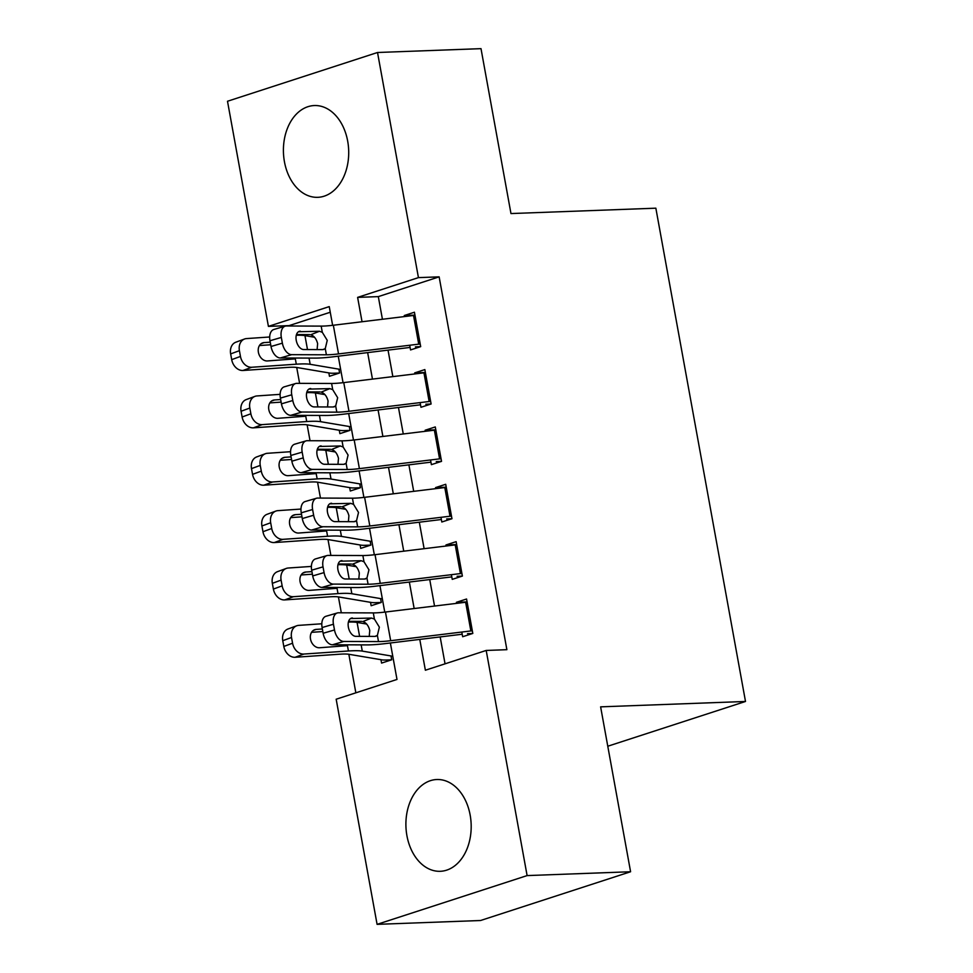 <?xml version="1.0" encoding="UTF-8"?>
<svg xmlns="http://www.w3.org/2000/svg" width="973" height="973" viewBox="0 0 973 973"><rect width="100%" height="100%" fill="white"/><g stroke="black" fill="none" stroke-linecap="round" stroke-linejoin="round"><path stroke-width="1.46" d="M347.689 141.158A45.926 32.632 87.9 0 1 317.77 197.324A45.926 32.632 87.9 0 1 284.432 161.713A45.926 32.632 87.9 0 1 314.364 105.546A45.926 32.632 87.9 0 1 347.689 141.158M470.166 815.119A45.926 32.632 87.9 0 1 440.246 871.297A45.926 32.632 87.9 0 1 406.921 835.685A45.926 32.632 87.9 0 1 436.841 779.519A45.926 32.632 87.9 0 1 470.166 815.119M330.261 312.248L289.115 325.614L268.414 326.381L227.5 101.253L377.524 52.493L481.003 48.65L510.971 213.561L655.851 208.186L745.5 701.472L600.621 706.848L630.589 871.747L480.565 920.507L377.086 924.35L336.171 699.222L396.996 679.446L390.368 642.983M296.716 367.478L299.611 383.35M307.14 424.836L310.034 440.708M317.563 482.194L320.458 498.067M327.998 539.553L330.881 555.437M338.422 596.911L341.304 612.795M348.845 654.27L355.85 692.825M409.694 345.245L410.545 349.927L420.689 346.631L414.425 312.224L404.294 315.52L404.488 316.566M420.117 402.603L420.968 407.286L431.112 403.99L424.848 369.582L414.717 372.878L414.912 373.924M430.54 459.961L431.392 464.644L441.535 461.36L435.272 426.94L425.14 430.236L425.335 431.282M440.964 517.32L441.815 522.002L451.959 518.718L445.707 484.299L435.563 487.595L435.758 488.641M451.387 574.69L452.238 579.361L462.382 576.077L456.13 541.657L445.987 544.953L446.181 546.011M380.954 659.694L381.574 663.087L391.705 659.791L391.012 655.96M370.531 602.336L371.151 605.729L381.282 602.433L380.589 598.602M360.107 544.977L360.728 548.371L370.859 545.075L370.166 541.243M349.684 487.619L350.304 491L360.436 487.716L359.742 483.873M339.261 430.261L339.881 433.642L350.012 430.358L349.319 426.515M328.838 372.902L329.458 376.283L339.589 372.987L338.896 369.156M419.777 639.407L425.371 670.227L486.196 650.45L506.884 649.684L439.139 276.855L378.315 296.619L382.425 319.253M388.032 350.122L392.849 376.612M398.468 407.48L403.272 433.97M408.891 464.839L413.695 491.329M419.314 522.209L424.119 548.687M429.738 579.567L434.542 606.057M440.161 636.926L445.05 663.829M461.81 632.049L462.661 636.731L472.805 633.435L466.554 599.015L456.41 602.311L456.605 603.369M607.784 746.23L745.5 701.472M630.589 871.747L527.111 875.591L377.086 924.35M377.524 52.493L418.439 277.621L357.614 297.385L362.041 321.735M439.139 276.855L418.439 277.621M486.196 650.45L527.111 875.591M367.648 352.615L372.464 379.105M378.083 409.974L382.888 436.463M388.507 467.332L393.311 493.822M398.93 524.69L403.734 551.18M409.353 582.049L414.157 608.539M332.632 325.323L329.239 306.617L268.414 326.381M384.761 612.114L379.944 585.624M374.325 554.756L369.521 528.266M363.902 497.398L359.098 470.908M353.479 440.039L348.675 413.549M343.055 382.681L338.251 356.191M378.315 296.619L357.614 297.385M467.076 601.91L456.41 602.311M456.653 544.552L445.987 544.953M446.23 487.193L435.563 487.595M435.807 429.835L425.14 430.236M425.383 372.477L414.717 372.878M414.96 315.118L404.294 315.52M472.319 630.772A20.603 2.87 169.7 0 0 470.859 630.942L390.672 640.708A29.433 4.099 -10.3 0 1 378.509 641.584L343.773 641.462L332.425 644.783A11.773 7.006 -106.3 0 1 323.133 633.277L334.493 629.957A11.773 7.006 73.7 0 0 343.773 641.462M462.211 634.238L385.393 643.591A44.15 6.154 -10.3 0 1 367.149 644.904L332.425 644.783M467.526 633.654L472.696 633.472M467.113 602.092A20.603 2.87 169.7 0 0 465.641 602.263L385.454 612.029A29.433 4.099 -10.3 0 1 373.291 612.905L338.568 612.783A11.773 7.006 73.7 0 0 337.339 612.954A11.773 7.006 73.7 0 0 333.447 624.228L334.493 629.957M369.241 636.391L369.752 630.431C368.512 625.663 366.225 622.708 362.905 621.54L371.552 618.062L350.584 618.536M333.447 624.228L322.099 627.549L323.133 633.277M322.099 627.549A11.773 7.006 -106.3 0 1 325.991 616.262L337.339 612.954M348.614 621.333L361.786 621.382M371.552 618.062L374.41 619.083L379.373 627.159L377.378 635.405L374.897 636.415L355.79 636.342A9.414 5.607 -106.3 0 1 348.37 627.147A9.414 5.607 -106.3 0 1 351.484 618.123A9.414 5.607 -106.3 0 1 352.457 617.989M376.04 636.233L374.897 636.415M321.808 623.778L298.675 625.371A11.773 9.11 69.8 0 0 296.692 625.797A11.773 9.11 69.8 0 0 291.523 637.485L282.766 640.696A11.773 9.11 -110.2 0 1 287.935 629.008L296.692 625.797M366.614 624.034L357.079 622.428A44.15 6.154 169.7 0 0 348.407 622.051M392.776 656.252L362.284 651.107A44.15 6.154 169.7 0 0 348.431 650.986L303.88 654.051L295.123 657.274A11.773 9.11 -110.2 0 1 283.812 646.437L282.766 640.696M391.596 659.828L386.439 660.01A20.603 2.87 -10.3 0 1 381.89 659.852L348.906 654.282A29.433 4.099 169.7 0 0 339.662 654.209L295.123 657.274M283.812 646.437L292.569 643.214L291.523 637.485M292.569 643.214A11.773 9.11 69.8 0 0 303.88 654.051M348.431 650.986L347.446 645.671M347.458 645.658L319.558 647.75A9.414 7.285 -110.2 0 1 310.509 639.079A9.414 7.285 -110.2 0 1 314.644 629.726A9.414 7.285 -110.2 0 1 316.225 629.397L322.355 628.972M322.829 631.55L311.555 632.328M461.895 573.413A20.603 2.87 169.7 0 0 460.424 573.584L380.248 583.35A29.433 4.099 -10.3 0 1 368.086 584.226L333.35 584.104L322.002 587.412A11.773 7.006 -106.3 0 1 312.71 575.919L324.07 572.598A11.773 7.006 73.7 0 0 333.35 584.104M451.788 576.88L374.97 586.233A44.15 6.154 -10.3 0 1 356.726 587.546L322.002 587.412M457.103 576.296L462.272 576.113M456.69 544.734A20.603 2.87 169.7 0 0 455.218 544.904L375.031 554.671A29.433 4.099 -10.3 0 1 362.868 555.547L328.132 555.425A11.773 7.006 73.7 0 0 326.916 555.595A11.773 7.006 73.7 0 0 323.024 566.87L324.07 572.598M358.818 579.032L359.329 573.073C358.088 568.305 355.802 565.349 352.481 564.182L361.129 560.703L340.161 561.178M323.024 566.87L311.676 570.19L312.71 575.919M311.676 570.19A11.773 7.006 -106.3 0 1 315.568 558.903L326.916 555.595M338.19 563.975L351.362 564.024M361.129 560.703L363.987 561.725L368.949 569.801L366.955 578.047L364.474 579.057L345.366 578.984A9.414 5.607 -106.3 0 1 337.935 569.789A9.414 5.607 -106.3 0 1 341.061 560.764A9.414 5.607 -106.3 0 1 342.034 560.63M365.617 578.874L364.474 579.057M451.472 516.055A20.603 2.87 169.7 0 0 450 516.225L369.825 525.992A29.433 4.099 -10.3 0 1 357.663 526.867L322.927 526.746L311.567 530.054A11.773 7.006 -106.3 0 1 302.287 518.56L313.647 515.24A11.773 7.006 73.7 0 0 322.927 526.746M441.365 519.521L364.547 528.874A44.15 6.154 -10.3 0 1 346.303 530.188L311.567 530.054M446.68 518.937L451.849 518.743M446.266 487.376A20.603 2.87 169.7 0 0 444.795 487.546L364.607 497.312A29.433 4.099 -10.3 0 1 352.445 498.188L317.709 498.067A11.773 7.006 73.7 0 0 316.493 498.237A11.773 7.006 73.7 0 0 312.601 509.511L313.647 515.24M348.395 521.674L348.906 515.714C347.665 510.947 345.379 507.991 342.058 506.824L350.706 503.345L329.738 503.819M312.601 509.511L301.253 512.82L302.287 518.56M301.253 512.82A11.773 7.006 -106.3 0 1 305.145 501.545L316.493 498.237M327.767 506.617L340.939 506.665M350.706 503.345L353.564 504.367L358.526 512.443L356.532 520.689L354.05 521.698L334.943 521.625A9.414 5.607 -106.3 0 1 327.512 512.43A9.414 5.607 -106.3 0 1 330.638 503.406A9.414 5.607 -106.3 0 1 331.611 503.272M355.194 521.504L354.05 521.698M441.049 458.697A20.603 2.87 169.7 0 0 439.577 458.867L359.402 468.633A29.433 4.099 -10.3 0 1 347.239 469.509L312.503 469.387L301.144 472.696A11.773 7.006 -106.3 0 1 291.864 461.202L303.223 457.882A11.773 7.006 73.7 0 0 312.503 469.387M430.942 462.163L354.123 471.516A44.15 6.154 -10.3 0 1 335.88 472.829L301.144 472.696M436.257 461.579L441.426 461.384M435.831 430.017A20.603 2.87 169.7 0 0 434.372 430.188L354.184 439.954A29.433 4.099 -10.3 0 1 342.022 440.83L307.286 440.708A11.773 7.006 73.7 0 0 306.069 440.878A11.773 7.006 73.7 0 0 302.177 452.153L303.223 457.882M337.959 464.316L338.482 458.344C337.242 453.588 334.955 450.633 331.635 449.465L340.282 445.975L319.314 446.461M302.177 452.153L290.83 455.461L291.864 461.202M290.83 455.461A11.773 7.006 -106.3 0 1 294.722 444.187L306.069 440.878M317.344 449.258L330.516 449.307M340.282 445.975L343.141 447.008L348.091 455.072L346.108 463.33L343.627 464.34L324.52 464.267A9.414 5.607 -106.3 0 1 317.089 455.072A9.414 5.607 -106.3 0 1 320.214 446.048A9.414 5.607 -106.3 0 1 321.187 445.914M344.77 464.145L343.627 464.34M430.625 401.338A20.603 2.87 169.7 0 0 429.154 401.508L348.966 411.275A29.433 4.099 -10.3 0 1 336.804 412.151L302.08 412.029L290.72 415.337A11.773 7.006 -106.3 0 1 281.44 403.844L292.8 400.523A11.773 7.006 73.7 0 0 302.08 412.029M420.518 404.792L343.7 414.157A44.15 6.154 -10.3 0 1 325.456 415.471L290.72 415.337M425.833 404.221L431.003 404.026M425.408 372.659A20.603 2.87 169.7 0 0 423.948 372.829L343.761 382.596A29.433 4.099 -10.3 0 1 331.598 383.471L296.862 383.35A11.773 7.006 73.7 0 0 295.646 383.52A11.773 7.006 73.7 0 0 291.754 394.795L292.8 400.523M327.536 406.957L328.059 400.985C326.819 396.23 324.532 393.274 321.212 392.107L329.859 388.616L308.891 389.103M291.754 394.795L280.406 398.103L281.44 403.844M280.406 398.103A11.773 7.006 -106.3 0 1 284.298 386.828L295.646 383.52M306.921 391.9L320.093 391.949M329.859 388.616L332.717 389.65L337.667 397.714L335.685 405.972L333.192 406.982L314.097 406.909A9.414 5.607 -106.3 0 1 306.665 397.714A9.414 5.607 -106.3 0 1 309.791 388.689A9.414 5.607 -106.3 0 1 310.764 388.555M334.347 406.787L333.192 406.982M311.384 566.42L288.251 568.013A11.773 9.11 69.8 0 0 286.269 568.439A11.773 9.11 69.8 0 0 281.1 580.115L272.343 583.338A11.773 9.11 -110.2 0 1 277.512 571.65L286.269 568.439M356.179 566.675L346.656 565.07A44.15 6.154 169.7 0 0 337.984 564.693M382.353 598.894L351.861 593.749A44.15 6.154 169.7 0 0 337.996 593.627L293.457 596.692L284.7 599.915A11.773 9.11 -110.2 0 1 273.389 589.079L272.343 583.338M381.173 602.469L376.004 602.652A20.603 2.87 -10.3 0 1 371.467 602.494L338.482 596.923A29.433 4.099 169.7 0 0 329.239 596.85L284.7 599.915M273.389 589.079L282.146 585.855L281.1 580.115M282.146 585.855A11.773 9.11 69.8 0 0 293.457 596.692M337.996 593.627L337.035 588.3L309.134 590.392A9.414 7.285 -110.2 0 1 300.085 581.72A9.414 7.285 -110.2 0 1 304.221 572.367A9.414 7.285 -110.2 0 1 305.802 572.027L311.932 571.613M312.406 574.192L301.131 574.97M300.961 509.061L277.828 510.655A11.773 9.11 69.8 0 0 275.846 511.08A11.773 9.11 69.8 0 0 270.676 522.756L261.919 525.979A11.773 9.11 -110.2 0 1 267.089 514.291L275.846 511.08M345.756 509.317L336.232 507.711A44.15 6.154 169.7 0 0 327.56 507.334M371.929 541.535L341.438 536.391A44.15 6.154 169.7 0 0 327.573 536.269L283.034 539.334L274.277 542.557A11.773 9.11 -110.2 0 1 262.965 531.72L261.919 525.979M370.749 545.111L365.58 545.294A20.603 2.87 -10.3 0 1 361.044 545.135L328.059 539.565A29.433 4.099 169.7 0 0 318.816 539.492L274.277 542.557M262.965 531.72L271.722 528.497L270.676 522.756M271.722 528.497A11.773 9.11 69.8 0 0 283.034 539.334M327.573 536.269L326.612 530.942L298.711 533.034A9.414 7.285 -110.2 0 1 289.662 524.362A9.414 7.285 -110.2 0 1 293.797 515.009A9.414 7.285 -110.2 0 1 295.378 514.668L301.508 514.255M301.983 516.833L290.708 517.612M290.538 451.703L267.405 453.296A11.773 9.11 69.8 0 0 265.422 453.71A11.773 9.11 69.8 0 0 260.253 465.398L251.496 468.621A11.773 9.11 -110.2 0 1 256.665 456.933L265.422 453.71M335.332 451.959L325.809 450.353A44.15 6.154 169.7 0 0 317.137 449.976M361.506 484.177L331.015 479.032A44.15 6.154 169.7 0 0 317.149 478.911L272.61 481.976L263.853 485.199A11.773 9.11 -110.2 0 1 252.542 474.362L251.496 468.621M360.326 487.741L355.157 487.935A20.603 2.87 -10.3 0 1 350.621 487.777L317.636 482.207A29.433 4.099 169.7 0 0 308.392 482.134L263.853 485.199M252.542 474.362L261.299 471.139L260.253 465.398M261.299 471.139A11.773 9.11 69.8 0 0 272.61 481.976M317.149 478.911L316.189 473.583L288.288 475.675A9.414 7.285 -110.2 0 1 279.239 467.004A9.414 7.285 -110.2 0 1 283.374 457.651A9.414 7.285 -110.2 0 1 284.955 457.31L291.085 456.896M291.559 459.475L280.285 460.253M280.115 394.345L256.981 395.938A11.773 9.11 69.8 0 0 254.999 396.352A11.773 9.11 69.8 0 0 249.83 408.04L241.073 411.263A11.773 9.11 -110.2 0 1 246.242 399.575L254.999 396.352M324.909 394.6L315.386 392.983A44.15 6.154 169.7 0 0 306.714 392.618M351.083 426.819L320.591 421.674A44.15 6.154 169.7 0 0 306.726 421.552L262.187 424.617L253.43 427.84A11.773 9.11 -110.2 0 1 242.119 417.003L241.073 411.263M349.903 430.382L344.734 430.577A20.603 2.87 -10.3 0 1 340.197 430.419L307.213 424.848A29.433 4.099 169.7 0 0 297.969 424.775L253.43 427.84M242.119 417.003L250.876 413.78L249.83 408.04M250.876 413.78A11.773 9.11 69.8 0 0 262.187 424.617M306.726 421.552L305.753 416.237M305.765 416.225L277.864 418.305A9.414 7.285 -110.2 0 1 268.816 409.645A9.414 7.285 -110.2 0 1 272.951 400.292A9.414 7.285 -110.2 0 1 274.532 399.952L280.662 399.538M281.124 402.117L269.862 402.895M420.202 343.98A20.603 2.87 169.7 0 0 418.731 344.15L338.543 353.917A29.433 4.099 -10.3 0 1 326.381 354.792L291.657 354.671L280.297 357.979A11.773 7.006 -106.3 0 1 271.017 346.485L282.377 343.165A11.773 7.006 73.7 0 0 291.657 354.671M410.095 347.434L333.277 356.799A44.15 6.154 -10.3 0 1 315.033 358.1L280.297 357.979M415.41 346.862L420.579 346.668M414.985 315.301A20.603 2.87 169.7 0 0 413.525 315.471L333.338 325.237A29.433 4.099 -10.3 0 1 321.175 326.113L286.439 325.991A11.773 7.006 73.7 0 0 285.223 326.15A11.773 7.006 73.7 0 0 281.331 337.436L282.377 343.165M317.113 349.599L317.624 343.627C316.395 338.872 314.109 335.916 310.788 334.748L319.436 331.258L298.468 331.744M281.331 337.436L269.971 340.745L271.017 346.485M269.971 340.745A11.773 7.006 -106.3 0 1 273.875 329.47L285.223 326.15M296.497 334.542L309.669 334.59M319.436 331.258L322.294 332.292L327.244 340.355L325.262 348.614L322.768 349.623L303.673 349.55A9.414 5.607 -106.3 0 1 296.242 340.355A9.414 5.607 -106.3 0 1 299.356 331.331A9.414 5.607 -106.3 0 1 300.341 331.197M323.924 349.429L322.768 349.623M269.691 336.986L246.546 338.58A11.773 9.11 69.8 0 0 244.576 338.993A11.773 9.11 69.8 0 0 239.407 350.681L230.65 353.904A11.773 9.11 -110.2 0 1 235.819 342.216L244.576 338.993M314.486 337.242L304.963 335.624A44.15 6.154 169.7 0 0 296.291 335.259M340.659 369.46L310.168 364.303A44.15 6.154 169.7 0 0 296.303 364.194L251.764 367.259L243.007 370.482A11.773 9.11 -110.2 0 1 231.696 359.645L230.65 353.904M339.48 373.024L334.311 373.218A20.603 2.87 -10.3 0 1 329.774 373.06L296.789 367.49A29.433 4.099 169.7 0 0 287.546 367.417L243.007 370.482M231.696 359.645L240.453 356.422L239.407 350.681M240.453 356.422A11.773 9.11 69.8 0 0 251.764 367.259M296.303 364.194L295.33 358.879M295.342 358.867L267.441 360.947A9.414 7.285 -110.2 0 1 258.392 352.287A9.414 7.285 -110.2 0 1 262.515 342.934A9.414 7.285 -110.2 0 1 264.109 342.593L270.239 342.18M270.701 344.758L259.438 345.537M377.378 635.405L378.509 641.584M373.291 612.905L374.41 619.083M385.454 612.029L390.672 640.708M465.641 602.263L470.859 630.942M362.284 651.107L361.153 644.88M359.609 636.354L357.079 622.428M316.225 629.397L313.221 630.492M366.955 578.047L368.086 584.226M362.868 555.547L363.987 561.725M375.031 554.671L380.248 583.35M455.218 544.904L460.424 573.584M356.532 520.689L357.663 526.867M352.445 498.188L353.564 504.367M364.607 497.312L369.825 525.992M444.795 487.546L450 516.225M346.108 463.33L347.239 469.509M342.022 440.83L343.141 447.008M354.184 439.954L359.402 468.633M434.372 430.188L439.577 458.867M335.685 405.972L336.804 412.151M331.598 383.471L332.717 389.65M343.761 382.596L348.966 411.275M423.948 372.829L429.154 401.508M351.861 593.749L350.73 587.522M349.185 578.996L346.656 565.07M305.802 572.027L302.798 573.133M341.438 536.391L340.307 530.163M338.762 521.637L336.232 507.711M295.378 514.668L292.374 515.775M331.015 479.032L329.883 472.805M328.339 464.279L325.809 450.353M284.955 457.31L281.951 458.417M320.591 421.674L319.46 415.447M317.916 406.921L315.386 392.983M274.532 399.952L271.516 401.058M325.262 348.614L326.381 354.792M321.175 326.113L322.294 332.292M333.338 325.237L338.543 353.917M413.525 315.471L418.731 344.15M310.168 364.303L309.037 358.088M307.492 349.562L304.963 335.624M264.109 342.593L261.092 343.7"/></g></svg>
